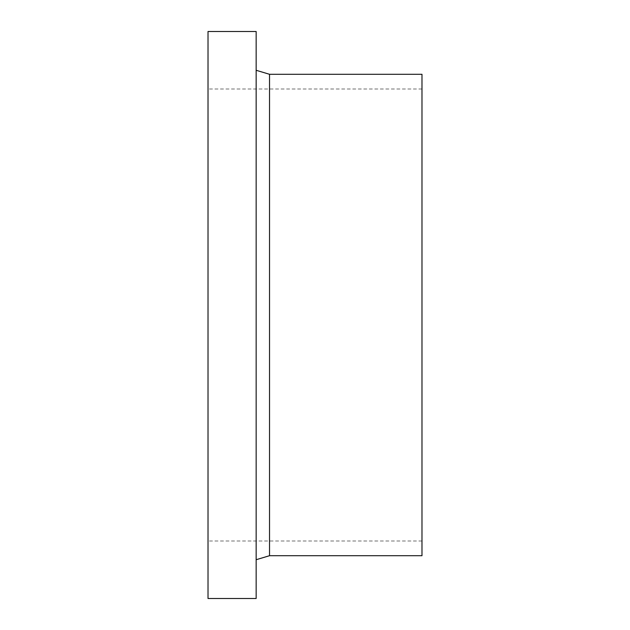 <?xml version="1.0" encoding="UTF-8"?>
<svg xmlns="http://www.w3.org/2000/svg" width="630" height="630" viewBox="0 0 630 630"><rect width="100%" height="100%" fill="white"/><g stroke="black" fill="none" stroke-linecap="round" stroke-linejoin="round"><path stroke-width="0.47" stroke-dasharray="3.15 2.36" d="M208.018 598.5L208.018 31.5M256.158 598.5L256.158 31.5M208.018 315L208.018 89.003L208.018 315M421.982 555.707L421.982 74.293M269.53 555.707L269.53 74.293M256.158 315L256.158 70.284L256.158 315M421.982 89.003L208.018 89.003M421.982 540.997L208.018 540.997"/><path stroke-width="0.94" d="M208.018 31.5L208.018 598.5L256.158 598.5L256.158 31.5L208.018 31.5M269.53 555.707L269.53 74.293L421.982 74.293L421.982 555.707L269.53 555.707L256.158 559.716M269.53 74.293L256.158 70.284"/></g></svg>
